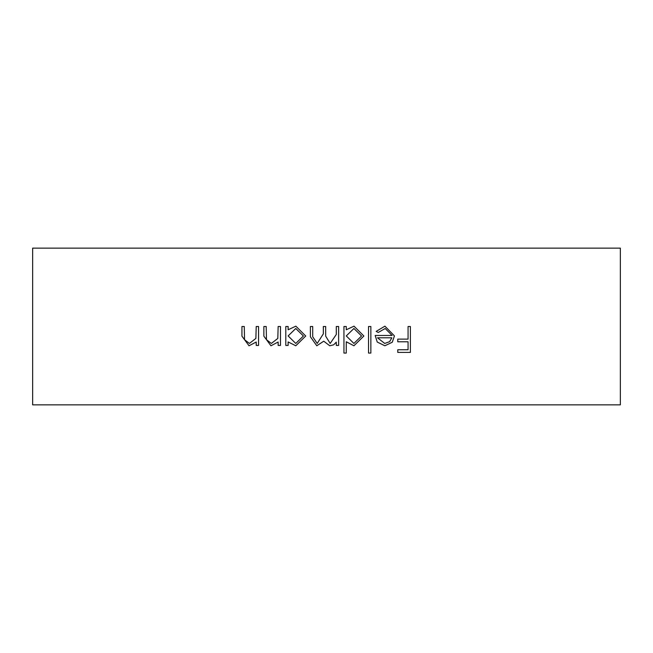 <?xml version="1.0" encoding="UTF-8"?>
<svg xmlns="http://www.w3.org/2000/svg" width="653" height="653" viewBox="0 0 653 653"><rect width="100%" height="100%" fill="white"/><g stroke="black" fill="none" stroke-linecap="round" stroke-linejoin="round"><path stroke-width="0.98" d="M280.48 326.5L280.48 345.437L278.154 345.437L278.154 342.025L270.954 345.772L263.869 336.173L263.869 326.5L266.195 326.5L266.473 339.715L271.354 343.445L277.803 338.434L278.154 326.5L280.48 326.5M338.629 326.5L338.629 345.437L336.303 345.437L336.303 342.148L333.675 344.808L329.773 345.772L323.741 341.201L316.795 345.772L310.387 336.76L310.387 326.5L312.714 326.5L312.714 336.768L317.203 343.445L323.341 333.871L323.341 326.5L325.667 326.5L325.667 336.132L330.173 343.445L336.303 334.467L336.303 326.5L338.629 326.5M370.855 326.5L370.855 353.077L368.529 353.077L368.529 326.5L370.855 326.5M410.394 326.5L410.394 352.416L397.767 352.416L397.767 349.755L408.068 349.755L408.068 341.78L397.767 341.78L397.767 339.127L408.068 339.127L408.068 326.5L410.394 326.5M620.35 248.14L32.65 248.14L32.65 404.86L620.35 404.86L620.35 248.14M385.213 328.492L378.242 332.483L376.169 331.398L384.919 326.165L394.445 335.92L392.265 342.237L384.862 345.772L377.238 342.041L375.173 335.471L392.118 335.471L385.213 328.492M346.27 353.077L343.943 353.077L343.943 326.5L346.27 326.5L346.27 329.773L354.008 326.165L363.876 336.017L353.934 345.772L346.27 341.772L346.27 353.077M288.128 345.437L285.802 345.437L285.802 326.5L288.128 326.5L288.128 329.773L295.858 326.165L305.735 336.017L295.785 345.772L288.128 341.935L288.128 345.437M258.555 326.5L258.555 345.437L256.229 345.437L256.229 342.025L249.022 345.772L241.945 336.173L241.945 326.5L244.263 326.5L244.54 339.715L249.43 343.445L255.87 338.434L256.229 326.5L258.555 326.5M391.873 337.797L377.499 337.797L384.739 343.445L389.621 341.666L391.873 337.797M346.27 335.928L353.902 343.445L361.55 335.993L353.918 328.492L346.27 335.928M288.128 335.928L295.76 343.445L303.408 335.993L295.776 328.492L288.128 335.928"/></g></svg>
